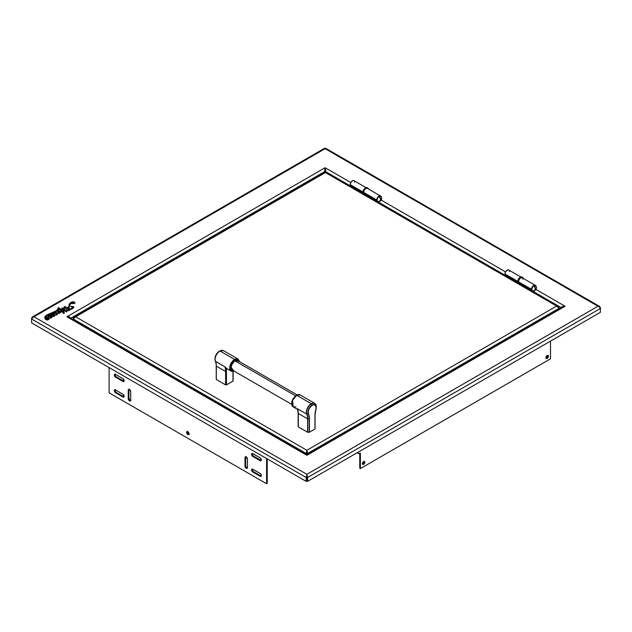 <?xml version="1.0" encoding="UTF-8"?>
<svg xmlns="http://www.w3.org/2000/svg" width="632" height="632" viewBox="0 0 632 632"><rect width="100%" height="100%" fill="white"/><g stroke="black" fill="none" stroke-linecap="round" stroke-linejoin="round"><path stroke-width="0.95" d="M362.523 464.117L363.179 461.889L364.514 461.423L364.877 462.221L364.119 463.959L363.179 464.504L362.523 464.117A1.73 1.003 120 0 0 364.245 461.858L364.877 462.221A1.73 1.003 -60 0 1 364.119 463.959A1.73 1.003 -60 0 1 362.784 464.425A1.73 1.003 -60 0 1 362.428 463.635L362.428 463.635A1.73 1.003 -60 0 1 363.179 461.889A1.73 1.003 -60 0 1 364.514 461.423A1.73 1.003 -60 0 1 364.877 462.221L364.245 461.858L363.021 463.975M546.111 358.154A1.73 1.003 120 0 0 547.833 355.863L548.457 356.227A1.73 1.003 -60 0 1 547.699 357.973A1.73 1.003 -60 0 1 546.364 358.439A1.73 1.003 -60 0 1 546.009 357.641A1.73 1.003 -60 0 1 546.767 355.895A1.73 1.003 -60 0 1 548.102 355.437A1.73 1.003 -60 0 1 548.457 356.227L547.833 355.863A1.73 1.003 120 0 0 547.723 355.358L548.363 355.737L548.102 357.435L546.364 358.439L546.364 356.432L547.699 355.358M252.302 453.444L260.115 457.852L260.984 458.769L261.245 460.459L260.115 460.681L252.768 456.438L251.544 454.313L252.302 453.444A1.73 1.003 -120 0 0 253.393 456.075L252.768 456.438A1.73 1.003 60 0 1 251.639 454.914A1.73 1.003 60 0 1 251.899 453.523A1.73 1.003 60 0 1 252.768 453.61L260.115 457.852A1.73 1.003 60 0 1 261.34 459.97A1.73 1.003 60 0 1 260.984 460.768A1.73 1.003 60 0 1 260.115 460.681L260.747 460.317A1.73 1.003 -120 0 0 261.237 460.483M122.932 378.647L124.156 380.772L123.801 381.562L122.932 381.475L115.111 376.854L114.36 375.116L115.111 374.239A1.73 1.003 -120 0 0 116.209 376.87L115.585 377.233A1.73 1.003 60 0 1 114.447 375.708A1.73 1.003 60 0 1 114.716 374.318A1.73 1.003 60 0 1 115.585 374.405L122.932 378.647A1.73 1.003 60 0 1 124.156 380.772A1.73 1.003 60 0 1 123.801 381.562A1.73 1.003 60 0 1 122.932 381.475L123.556 381.112A1.73 1.003 -120 0 0 124.054 381.278M188.944 434.326L187.609 433.252L187.349 431.553A1.73 1.003 -120 0 0 187.254 432.043L186.622 432.407A1.73 1.003 60 0 1 186.985 431.609A1.73 1.003 60 0 1 188.32 432.075A1.73 1.003 60 0 1 189.071 433.821A1.73 1.003 60 0 1 188.715 434.611A1.73 1.003 60 0 1 187.38 434.144A1.73 1.003 60 0 1 186.622 432.407L187.254 432.043A1.73 1.003 -120 0 0 188.968 434.326M252.302 469.015L260.115 473.423L260.984 474.332L261.245 476.03L260.115 476.252L252.768 472.009L251.544 469.884L252.302 469.015A1.73 1.003 -120 0 0 253.393 471.646L252.768 472.009A1.73 1.003 60 0 1 251.639 470.477A1.73 1.003 60 0 1 251.899 469.094A1.73 1.003 60 0 1 252.768 469.181L260.115 473.423A1.73 1.003 60 0 1 261.34 475.541A1.73 1.003 60 0 1 260.984 476.338A1.73 1.003 60 0 1 260.115 476.252L260.747 475.888A1.73 1.003 -120 0 0 261.237 476.054M122.932 394.218L124.156 396.343L123.801 397.133L122.932 397.046L115.111 392.425L114.36 390.679L115.111 389.81A1.73 1.003 -120 0 0 116.209 392.44L115.585 392.804A1.73 1.003 60 0 1 114.447 391.279A1.73 1.003 60 0 1 114.716 389.889A1.73 1.003 60 0 1 115.585 389.976L122.932 394.218A1.73 1.003 60 0 1 124.156 396.343A1.73 1.003 60 0 1 123.801 397.133A1.73 1.003 60 0 1 122.932 397.046L123.556 396.683A1.73 1.003 -120 0 0 124.054 396.849M64.227 313.346L64.18 312.793A3.302 1.912 180 0 1 64.203 312.887M45.859 317.912L47.187 319.365L48.151 319.31L47.329 317.809L45.954 317.612C45.946 318.749 46.673 319.31 48.151 319.31C48.214 318.188 47.479 317.62 45.954 317.612L45.844 317.833M69.409 309.641L69.093 306.868L70.484 303.589L74.639 303.352L70.531 303.7L69.093 306.939M69.409 309.569L72.846 307.421L72.261 306.615L70.76 306.307L72.885 307.239L69.401 309.735L69.109 306.583L69.741 304.355L72.838 302.499L74.9 303.36C74.015 301.425 72.404 301.322 70.081 303.068L68.509 306.97L69.33 304.055L70.8 302.483L73.549 301.772L74.789 302.459L74.908 303.352M72.877 307.318L70.76 306.307L73.565 306.639L73.62 307.579L68.216 310.691L73.833 307.089L71.005 306.165M73.826 307.168L68.216 310.841L64.993 307.602A0.719 0.419 0 0 0 64.796 307.484L63.927 308.787L66.558 310.999L63.927 308.787M66.558 310.999L67.332 310.517L66.644 311.726L67.332 310.668L66.249 311.781L64.424 310.312L63.168 311.039L64.235 312.603L63.998 313.164L63.326 312.777M64.164 312.176L63.998 313.314L63.2 312.856C63.84 312.382 63.556 311.979 62.355 311.655L62.355 311.505C63.556 311.829 63.84 312.232 63.2 312.706L63.469 312.05L62.355 311.505L61.746 311.86L62.181 311.41L61.399 310.897L60.601 312.643L61.399 310.897L60.601 312.643L59.534 312.224L60.538 312.571L59.534 312.224L59.171 313.338L58.381 313.417L58.176 312.137L58.879 312.682L59.179 311.916L57.733 310.778L58.31 310.146L60.459 311.829L61.272 310.794L58.926 308.795L55.229 312.003L57.52 313.172L56.793 314.783L55.821 314.736L55.916 312.864L53.973 313.733L54.384 312.532L45.401 316.648L47.819 315.092L54.66 312.413M63.603 312.271L63.2 312.706M55.229 312.003L57.599 310.589L58.926 308.937L55.229 312.153L57.599 310.739L58.902 309.159M46.049 317.153L45.386 316.577L54.66 312.263L45.551 316.261L46.049 317.153L48.166 317.288L49.193 315.415L50.987 315.439C49.138 315.194 48.19 315.81 48.166 317.288M49.991 317.809L50.284 318.141L52.021 316.798L51.295 315.637L51.982 316.474L50.284 318.291L49.991 317.659L51.421 317.059L50.307 316.063L49.454 316.087L48.34 317.382L49.091 318.868L47.985 319.808L46.657 319.847L45.204 318.978L45.172 317.817L45.014 318.362L49.146 318.536L48.34 317.382M50.284 318.141L51.374 317.935L52.021 316.861L50.299 318.188M49.138 318.615L45.014 318.441M58.634 308.535L57.465 309.08L58.278 309.459L44.738 317.193L45.472 317.469L44.754 317.272L45.275 316.158L47.1 314.855L57.544 310.273L58.278 309.435L57.504 308.993L58.634 308.535L58.476 307.46L62.995 310.944L58.476 307.46M45.283 317.659L44.754 317.264M58.263 309.538L57.496 309.151M61.723 309.253A7.126 4.116 0 0 0 61.715 309.404L62.047 309.396A3.918 2.267 180 0 1 62.181 308.914L64.29 310.344L62.181 308.764A3.918 2.267 0 0 0 62.047 309.245L61.715 309.253A7.126 4.116 180 0 1 62.062 307.966L63.793 308.677A14.647 8.461 180 0 1 64.211 306.828L65.207 306.544L66.881 307.91L68.509 307.026M45.859 318.062L46.95 317.722L48.222 319.192M45.954 317.612L45.954 317.762C47.479 317.77 48.214 318.338 48.151 319.46M50.987 315.439L52.132 313.709L53.238 313.377L53.546 314.136L51.785 314.681L54.597 314.633L54.621 315.905L53.609 316.466L53.025 315.921L54.463 315.313L51.326 315.479M62.995 310.944L64.29 310.193M68.762 309.775A20.872 12.048 0 0 0 68.635 308.274A15.5 8.951 180 0 1 68.54 307.239L67.079 308.084A41.688 24.071 180 0 1 68.762 309.775M56.54 314.341L56.959 313.796L56.477 313.243L56.54 314.341M44.746 317.319L45.299 317.659M45.014 318.512L45.536 319.484L47.329 320.061L48.893 319.389L49.035 318.236M54.486 315.336L51.832 315.463L54.897 315.51M55.806 314.681L56.153 315.147L57.022 314.791L57.607 313.512M63.2 313.425L63.469 312.769M61.96 312.018L61.399 311.615M58.065 310.897L57.599 311.315M51.453 315.099L52.914 314.072L53.538 314.499M53.167 316.111L52.693 316.174M56.232 314.965L56.769 314.957M68.525 307.247L68.517 307.405A15.5 8.951 0 0 0 68.635 308.432A20.872 12.048 180 0 1 68.762 309.696M130.69 391.627L130.69 400.111A1.73 1.003 60 0 1 130.334 400.901A1.73 1.003 60 0 1 128.999 400.443A1.73 1.003 60 0 1 128.241 398.697L128.241 390.213A1.73 1.003 60 0 1 128.596 389.415A1.73 1.003 60 0 1 129.931 389.881A1.73 1.003 60 0 1 130.69 391.627L130.69 400.111L129.931 400.98L128.596 399.906L128.241 398.697L128.865 398.334L128.241 398.697L128.241 390.213L128.865 389.849L128.241 390.213L128.596 389.415L129.465 389.502L130.69 391.627M130.089 400.459L128.865 398.334L128.96 389.359A1.73 1.003 -120 0 0 128.865 389.849L128.865 398.334A1.73 1.003 -120 0 0 130.587 400.617M70.634 318.267C69.994 317.027 68.77 316.529 66.937 316.774L69.212 316.964L70.634 318.267M363.218 193.637L325.938 172.117L325.125 167.717L324.572 171.659L70.729 318.212L324.572 171.659L325.125 167.717L66.937 316.774L306.875 455.301L565.063 306.243L535.928 289.424L565.063 306.243C563.238 306.007 562.014 306.504 561.366 307.729L562.788 306.425L565.063 306.243L562.788 306.82L565.063 306.243L306.875 455.301C307.136 454.163 307.318 454.06 307.428 454.985L307.215 454.376L306.875 455.301L306.394 454.376M324.572 171.659L323.995 172.655M69.093 317.335L70.002 317.904M561.998 307.373L563.333 306.773M325.946 172.117L351.866 186.772L325.678 171.659L325.125 167.717L66.937 316.774C68.943 316.909 70.168 317.62 70.634 318.907M379.405 202.675L506.611 276.121L379.405 202.675M534.159 292.024L561.271 307.673L534.159 292.024M505.561 271.886L381.183 200.083L505.561 271.886M350.807 182.545L325.125 167.717L350.807 182.545M561.374 308.361L562.709 306.86M562.788 306.82L561.832 307.452M550.496 358.818L550.496 341.122L550.496 358.818L360.382 468.581L359.758 468.217L359.758 453.421L359.758 468.217L360.382 468.581L550.496 358.818M357.364 452.544L358.573 453.539L360.382 453.128A4.622 2.67 -60 0 1 358.075 453.357A4.622 2.67 -60 0 1 357.396 452.607M357.135 452.757A4.622 2.67 120 0 0 357.451 452.994L357.041 452.662M360.382 453.128L360.382 468.581L360.382 453.128M364.158 461.368L364.245 461.858A1.73 1.003 120 0 0 364.143 461.344M547.739 355.382L547.739 356.464L546.609 357.988M306.488 454.321L69.544 317.533L66.937 316.774L306.875 455.301C306.583 454.1 306.402 453.997 306.322 454.985M109.107 367.595L109.107 392.835L266.593 483.757L267.218 483.393L266.593 483.757L266.593 458.516L266.593 483.757L109.107 392.835L109.107 367.595M267.218 458.879L267.218 483.393L267.218 458.879M245.011 457.623L245.366 456.833L246.235 456.92L247.46 459.045L247.46 467.53L246.701 468.399L245.366 467.317L245.011 466.116L245.011 457.623A1.73 1.003 60 0 1 245.366 456.833A1.73 1.003 60 0 1 246.701 457.299A1.73 1.003 60 0 1 247.46 459.045L247.46 467.53A1.73 1.003 60 0 1 247.104 468.32A1.73 1.003 60 0 1 245.769 467.854A1.73 1.003 60 0 1 245.011 466.116L245.635 465.752A1.73 1.003 -120 0 0 247.357 468.036L246.393 467.498L245.635 465.752L245.011 466.116L245.011 457.623L245.635 457.268L245.011 457.623M115.111 374.239L115.585 374.405M186.622 432.407L186.985 431.609L188.32 432.075L188.984 433.22L188.715 434.611L187.38 434.144L186.622 432.407M115.111 389.81L115.585 389.976M245.737 456.754A1.73 1.003 -120 0 0 245.635 457.268L245.635 465.752L245.73 456.778M261.214 460.483L253.393 456.075L252.263 454.55L252.263 453.468M124.03 381.278L116.209 376.87L115.34 375.961L115.079 374.262M261.214 476.054L253.393 471.646L252.263 470.121L252.263 469.039M124.03 396.849L116.209 392.44L115.34 391.524L115.079 389.833M599.776 307.997L600.4 307.634L600.4 312.311L307.594 481.363L307.594 477.516L600.4 308.463L600.4 312.311L307.594 481.363L306.97 480.999L306.97 477.152L307.594 477.516L307.594 481.363L306.97 480.999L306.97 477.152L307.594 477.516L306.875 474.308L306.789 480.999L306.789 477.152L306.157 477.516L306.157 481.363L306.789 480.999L306.157 481.363L31.6 322.849L31.6 319.002L31.6 322.849L306.157 481.363L306.875 474.308L307.594 477.516L600.4 308.463L599.634 307.018L597.983 306.243L306.875 474.308L34.017 316.774L31.6 318.173L32.224 318.536L31.6 318.173L32.366 316.98L34.017 316.774L32.366 317.548L31.6 319.002L306.157 477.516L31.6 319.002L31.6 318.173L31.6 319.002M597.983 306.243L306.875 474.308L34.017 316.774L325.125 148.71L324.611 148.251L597.983 306.243L599.689 306.481L325.63 148.251L325.125 148.71L599.642 307.018M600.4 308.463L599.634 306.441M63.413 310.312L64.29 311.07M52.693 316.324L53.404 316.229M57.599 311.465L58.46 310.612M63.263 312.793L63.595 313.211M306.18 476.804L306.789 477.152L306.18 476.804M58.334 308.274L58.634 308.685M57.465 309.08L58.278 309.585M48.34 317.533L49.873 316.142L51.453 317.343M51.342 315.708L54.502 315.526M53.499 316.6L54.621 316.055L54.984 315.115M51.808 314.72L53.554 314.041M53.965 313.717L55.221 312.966L56.177 313.164M55.782 314.302L55.79 314.791M58.926 308.945L61.272 310.944M57.812 310.841L59.147 312.034M58.176 312.287L58.839 313.662L59.534 312.374L60.538 312.722L61.399 311.047L62.181 311.56M61.707 311.837L63.595 312.485M63.303 311.118L64.424 310.462L66.471 311.963L67.332 310.668M63.966 308.819L64.796 307.634A0.719 0.419 180 0 1 64.993 307.752L68.216 310.841L72.925 308.329L73.818 307.128M70.76 306.457L72.862 307.263M69.401 309.885L69.394 309.38M69.109 307.357L69.575 304.806L71.053 303.328L73.273 302.633L74.987 303.257M34.017 316.774L325.125 148.71M324.611 148.251L32.366 316.98M56.209 314.159L56.477 313.393L56.991 314.128M67.174 308.179L68.54 307.389M509.234 270.536L508.752 269.983A3.144 1.817 120 0 0 506.327 270.828A3.144 1.817 120 0 0 504.96 273.988L517.679 281.335L504.96 273.988A3.144 1.817 120 0 0 505.608 275.426L517.734 282.425M506.706 276.476A2.402 1.39 120 0 0 506.532 275.955M509.4 271.42L509.36 270.946M520.879 276.982L508.412 269.856L506.746 270.441L505.331 272.345L505.023 274.572L505.956 275.552M506.516 275.939L506.722 276.745M354.481 181.194L353.999 180.641A3.144 1.817 120 0 0 351.582 181.479A3.144 1.817 120 0 0 350.207 184.639L362.934 191.986L350.207 184.639A3.144 1.817 120 0 0 350.855 186.077L362.989 193.084M351.953 187.135A2.402 1.39 120 0 0 351.779 186.614L351.969 187.404M364.838 194.135L365.035 194.948M354.647 182.079L354.607 181.605M366.125 187.641L353.659 180.515L351.992 181.092L350.586 183.004L350.278 185.231L351.21 186.203M306.781 453.041L306.868 450.995L306.962 453.041M557.503 306.33L556.65 306.062L306.868 450.268L307.587 453.476L559.067 308.29L557.503 306.33M326.088 172.362L325.433 172.568L556.65 306.062L559.067 308.29L559.067 307.46C558.846 306.33 558.048 305.864 556.65 306.062L558.846 306.741L559.067 307.46L558.435 307.816L559.067 307.46L559.067 308.953L559.067 308.29L307.587 453.476L306.868 450.268L75.658 316.782L74.797 317.043L73.241 319.002L306.149 453.476L306.868 450.268L306.149 453.476L306.149 454.132L306.781 453.112L306.781 454.937L306.781 453.112L306.149 453.476L73.241 319.002L75.658 316.782C74.26 316.585 73.454 317.051 73.241 318.173L73.865 318.536L73.241 318.173L73.241 319.658L73.296 317.793L74.031 316.972L75.658 316.782L325.433 172.568L556.65 306.062L306.868 450.268L75.658 316.782L325.433 172.568C325.851 171.809 326.088 171.951 326.152 172.986C326.088 171.951 325.851 171.809 325.433 172.568L324.777 172.362M558.277 306.251L558.846 306.741M306.781 453.112L306.868 450.268L306.962 453.112L307.587 453.476L306.962 453.112L306.962 454.985M324.714 172.986C324.777 171.951 325.014 171.809 325.433 172.568L324.919 172.117L73.944 317.019M73.454 317.462L74.031 316.972M307.587 454.139L307.587 453.476L307.587 454.139M522.688 278.309L522.206 277.756A3.144 1.817 120 0 0 519.788 278.594A3.144 1.817 120 0 0 518.414 281.753A3.144 1.817 120 0 0 519.069 283.191L532.136 290.736A3.144 1.817 -60 0 1 531.48 289.298L518.414 281.753L531.48 289.298A3.144 1.817 -60 0 1 532.855 286.138A3.144 1.817 -60 0 1 535.272 285.293A3.144 1.817 -60 0 1 535.391 285.38M534.079 290.767L534.712 290.602C536.363 289.472 536.821 287.947 536.086 286.043L534.079 285.704L535.43 289.014L534.079 290.767A3.105 1.793 -60 0 1 532.926 291.052A3.105 1.793 -60 0 1 531.97 288.761A3.105 1.793 -60 0 1 534.079 285.704L533.7 285.751A2.773 1.604 120 0 0 531.939 290.025M533.187 291.068L534.712 290.602A3.468 2.007 -120 0 0 535.43 289.014A3.468 2.007 -120 0 0 534.079 285.704A3.105 1.793 120 0 0 531.939 288.942A3.105 1.793 120 0 0 533.187 291.068C531.014 289.891 531.212 288.066 533.779 285.585L534.079 285.704A3.105 1.793 -60 0 1 536.149 286.201M531.891 289.93L531.891 288.2L533.779 285.585L536.086 286.043M535.549 285.522L533.7 285.451L532.136 287.11L531.48 289.298L532.484 290.862M532.8 290.997L533.242 292.063M534.159 292.332L534.072 290.799M522.862 279.194L522.814 278.712M535.272 285.293L521.874 277.63L520.207 278.206L518.793 280.118L518.485 282.346L519.417 283.318M519.978 283.705L520.183 284.519M520.16 284.25A2.402 1.39 120 0 0 519.994 283.728A3.658 2.109 -60 0 1 519.22 283.792A3.658 2.109 -60 0 1 518.809 283.642A3.658 2.109 -60 0 1 518.627 279.747A3.658 2.109 -60 0 1 522.056 277.156L521.661 276.927A3.658 2.109 120 0 0 518.24 279.526A3.658 2.109 120 0 0 518.414 283.413A3.658 2.109 120 0 0 518.619 283.507M532.879 291.052A2.402 1.39 -60 0 1 533.226 291.787M379.326 201.426L379.966 201.26C381.617 200.123 382.068 198.606 381.333 196.694L379.326 196.355L380.685 199.673L379.326 201.426A3.105 1.793 -60 0 1 378.173 201.711A3.105 1.793 -60 0 1 377.217 199.412A3.105 1.793 -60 0 1 379.326 196.355L378.955 196.41A2.773 1.604 120 0 0 377.193 200.684M380.796 196.181L367.461 188.407A3.144 1.817 120 0 0 365.035 189.252A3.144 1.817 120 0 0 363.669 192.412A3.144 1.817 120 0 0 364.316 193.85L377.383 201.395A3.144 1.817 -60 0 1 376.727 199.957L363.669 192.412L376.727 199.957A3.144 1.817 -60 0 1 378.102 196.797A3.144 1.817 -60 0 1 380.519 195.952A3.144 1.817 -60 0 1 380.638 196.031M378.434 201.719L379.966 201.26A3.468 2.007 -120 0 0 380.685 199.673A3.468 2.007 -120 0 0 379.326 196.355A3.105 1.793 120 0 0 377.185 199.601A3.105 1.793 120 0 0 378.434 201.719C376.261 200.549 376.459 198.725 379.026 196.236L379.326 196.355A3.105 1.793 -60 0 1 381.404 196.86M377.138 200.581L377.565 197.871L379.034 196.236L381.333 196.694M380.519 195.952L378.521 196.41L377.107 198.314L376.798 200.542L377.731 201.521M378.047 201.648L378.497 202.714M379.405 202.983L379.318 201.45M365.415 194.901A2.402 1.39 120 0 0 365.241 194.38A3.658 2.109 -60 0 1 364.474 194.443A3.658 2.109 -60 0 1 364.056 194.3A3.658 2.109 -60 0 1 363.882 190.406A3.658 2.109 -60 0 1 367.303 187.815L366.908 187.585A3.658 2.109 120 0 0 363.487 190.177A3.658 2.109 120 0 0 363.669 194.071A3.658 2.109 120 0 0 363.874 194.166M378.126 201.711A2.402 1.39 -60 0 1 378.473 202.445M520.16 283.689L519.22 283.792L518.256 283.018L518.098 281.39L518.793 279.447L521.116 277.258L522.451 277.298L523.17 278.396M518.438 283.428L517.655 281.769L518.398 279.226L520.215 277.274L522.056 277.069M522.261 277.211A3.658 2.109 120 0 0 522.072 277.077A3.658 2.109 120 0 0 521.661 276.927L522.056 277.156A3.658 2.109 -60 0 1 522.466 277.306A3.658 2.109 -60 0 1 523.146 278.293M365.407 194.34L364.079 194.308L363.353 193.202L364.04 190.106L365.359 188.51L366.852 187.799L367.698 187.949L368.417 189.055M364.056 194.3L362.966 192.981L363.329 190.516L364.964 188.289L367.303 187.72M367.508 187.862A3.658 2.109 120 0 0 367.326 187.736A3.658 2.109 120 0 0 366.908 187.585L367.303 187.815A3.658 2.109 -60 0 1 367.713 187.957A3.658 2.109 -60 0 1 368.393 188.952M234.938 360.833L295.523 395.814L234.938 360.833M298.288 412.996L298.296 413.462A17.325 10.001 120 0 0 297.419 408.722L306.725 414.094L308.274 413.849A5.862 3.381 -60 0 1 312.121 405.065L311.418 403.864A6.841 3.95 120 0 0 306.931 414.118A6.841 3.95 -60 0 1 311.418 403.864A6.841 3.95 -60 0 1 316.261 406.479M298.296 426.387L298.296 413.462A17.325 10.001 120 0 0 297.419 408.722L306.725 414.094A6.928 3.997 -60 0 1 311.276 403.706A6.928 3.997 -60 0 1 314.744 403.366L300.129 394.929A6.928 3.997 120 0 0 296.661 395.269L311.276 403.706L296.661 395.269L300.129 394.929C299.41 394.321 298.162 394.431 296.376 395.245L296.376 395.245C291.565 399.321 290.507 403.224 293.201 406.929L292.537 400.261L296.661 395.269A6.928 3.997 120 0 0 292.134 401.375A6.928 3.997 120 0 0 293.201 406.929L297.719 409.536M291.763 403.287L293.082 398.855L296.376 395.245M297.933 409.647L297.419 408.722L297.814 409.978M297.514 409.149L297.64 409.568M315.652 404.29A6.928 3.997 120 0 0 314.791 403.398A6.928 3.997 120 0 0 311.276 403.706A6.928 3.997 120 0 0 306.725 414.094A17.325 10.001 -60 0 1 307.602 418.834L298.296 413.462L298.296 426.861L307.602 432.233L307.602 418.834L298.296 413.462L297.601 409.441M296.068 406.889L293.201 406.929M306.931 414.118L306.725 414.094A17.325 10.001 -60 0 1 307.602 418.834L307.808 418.882A17.404 10.049 120 0 0 306.931 414.118L308.274 413.849A18.391 10.618 -60 0 1 309.198 418.882L309.198 432.28L309.404 418.834L309.198 432.28L307.808 432.28L307.602 418.834L307.602 432.233L307.808 418.882L309.198 418.882L307.808 418.882A17.404 10.049 120 0 0 306.931 414.118M316.261 406.653A6.841 3.95 120 0 0 311.418 403.864L312.121 405.065A5.862 3.381 -60 0 1 316.261 407.458A5.862 3.381 -60 0 1 315.968 409.402L315.889 409.457A18.597 10.736 120 0 0 314.949 415.635L314.949 429.025L315.036 415.516A18.391 10.618 -60 0 1 315.961 409.425L315.968 409.402A5.862 3.381 120 0 0 316.261 407.308A5.862 3.381 120 0 0 312.121 405.065A5.862 3.381 120 0 0 308.274 413.849L308.463 413.739A5.656 3.263 -60 0 1 312.176 405.27A5.656 3.263 -60 0 1 315.889 409.457L316.261 406.653L314.744 403.366M315.036 428.109L315.036 415.516A18.391 10.618 -60 0 1 315.953 409.465M308.463 413.739L308.274 413.849A18.391 10.618 -60 0 1 309.198 418.882L309.404 418.834A18.597 10.736 120 0 0 308.463 413.739L309.404 418.834L309.404 432.233L314.949 429.025L314.949 415.635L316.15 407.095L314.847 404.907L313.14 404.851L311.213 405.965L308.866 409.204L308.203 411.685L308.463 413.739M215.006 358.415A5.862 3.381 -60 0 1 219.146 351.392L219.849 350.989A6.841 3.95 120 0 0 215.006 359.197A6.841 3.95 120 0 0 215.354 361.243L224.747 366.757L226.888 368.63M234.014 371.055A6.928 3.997 -60 0 1 231.138 371.103A6.928 3.997 -60 0 1 230.08 365.549A6.928 3.997 -60 0 1 234.606 359.442L219.991 351.005A6.928 3.997 120 0 0 215.441 361.385A6.928 3.997 -60 0 1 219.991 351.005A6.928 3.997 -60 0 1 223.507 350.689M233.911 371L230.633 366.726L235.009 360.145L234.606 359.442L230.475 364.427L231.138 371.103L234.164 371.142M227.686 369.104A7.505 4.337 -60 0 1 226.217 368.906A0.577 0.474 113.3 0 1 226.785 368.59M225.624 371.505L225.624 384.896L226.438 384.896L226.438 371.505L225.624 371.505L226.438 371.505A17.901 10.333 120 0 0 226.217 368.906L224.747 366.757A17.325 10.001 -60 0 1 225.624 371.505L216.318 366.133A17.325 10.001 120 0 0 215.441 361.385L224.747 366.757A17.325 10.001 -60 0 1 225.624 371.505L216.318 366.133L216.318 379.524L225.624 384.896L225.624 371.505M227.844 369.08L226.217 368.906A17.901 10.333 -60 0 1 226.438 371.505L226.438 384.896L232.971 381.128L232.971 371.45L232.971 380.654M222.203 350.333A6.841 3.95 120 0 0 219.849 350.989L219.146 351.392A5.862 3.381 120 0 0 215.006 358.565C215.243 355.516 216.626 353.122 219.146 351.392L219.849 350.989A6.841 3.95 -60 0 0 215.006 359.371L215.006 358.565M234.132 370.929L232.513 371.087L230.862 369.712L230.609 366.868L231.833 363.503L234.132 360.753L235.886 359.742L238.185 359.837L239.417 361.781M238.651 361.496L237.798 360.517L235.783 360.438L234.243 361.322L232.228 363.724L231.375 365.691L231.154 368.448L232.228 370.155L233.508 370.399M239.615 361.694L238.067 359.095L223.452 350.657A6.928 3.997 120 0 0 219.991 351.005L234.606 359.442A6.928 3.997 -60 0 1 238.067 359.095L234.606 359.442L235.009 360.145L239.362 361.551M215.393 361.354A17.404 10.049 -60 0 1 216.231 366.015L216.231 378.608M216.207 364.316A18.391 10.618 120 0 1 216.231 365.209L216.278 365.114M215.354 361.243A6.841 3.95 -60 0 1 215.006 359.371L215.362 361.307M545.74 358.075L546.364 358.439M189.339 434.247L188.715 434.611M114.716 389.889L115.34 389.525M187.609 431.253L186.985 431.609M114.716 374.318L115.34 373.954M128.596 389.415L129.228 389.051M130.334 400.901L130.958 400.538M562.448 306.994L307.263 454.329M358.075 453.357L357.451 452.994M245.366 456.833L245.998 456.47M558.356 306.299L519.409 283.815M517.971 282.978L364.656 194.466M518.809 283.642L518.414 283.413M522.466 277.306L522.072 277.077M237.19 360.295L297.103 394.882M231.739 369.744L291.652 404.33M298.13 413.225L298.13 426.624M315.961 409.418L315.036 414.711M226.619 368.488L231.138 371.103M233.137 371.434L233.137 380.891M223.452 350.657L219.849 350.989"/></g></svg>
